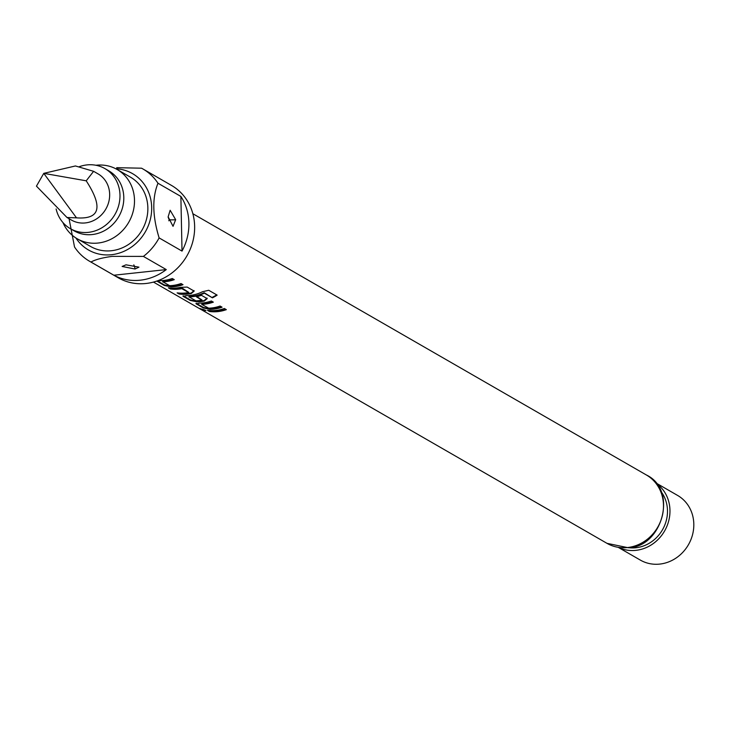 <?xml version="1.0" encoding="UTF-8"?>
<svg xmlns="http://www.w3.org/2000/svg" width="729" height="729" viewBox="0 0 729 729"><rect width="100%" height="100%" fill="white"/><g stroke="black" fill="none" stroke-linecap="round" stroke-linejoin="round"><path stroke-width="1.09" d="M205.706 310.417L199.673 308.458C203.236 310.189 205.241 310.846 205.706 310.417L205.952 310.645M156.863 281.048L164.235 285.449L170.932 286.843A39.448 35.921 -60.1 0 0 174.55 286.634A39.448 35.921 -60.1 0 0 183.025 284.693L181.02 283.535A39.448 35.921 -60.1 0 1 172.545 285.486A39.448 35.921 -60.1 0 1 169.62 285.677L162.877 281.786A39.448 35.921 -60.1 0 0 165.802 281.594A39.448 35.921 -60.1 0 0 174.277 279.654L172.272 278.496A39.448 35.921 -60.1 0 1 163.806 280.446A39.448 35.921 -60.1 0 1 160.18 280.647L157.227 281.403L157.327 280.893L164.344 284.93L170.969 286.315A38.91 35.439 -60.1 0 0 174.541 286.114A38.91 35.439 -60.1 0 0 182.441 284.356M162.667 281.877L162.913 281.266A38.91 35.439 -60.1 0 0 165.793 281.075A38.91 35.439 -60.1 0 0 173.693 279.316M178.386 293.022L179.234 293.505A38.91 35.439 -60.1 0 0 187.563 293.614A38.91 35.439 -60.1 0 0 191.189 293.04L191.253 293.55L194.169 291.108L187.162 287.071L180.5 287.354A39.448 35.921 -60.1 0 1 176.819 287.946A39.448 35.921 -60.1 0 1 168.381 287.827L170.376 288.985A39.448 35.921 -60.1 0 0 178.824 289.094A39.448 35.921 -60.1 0 0 181.813 288.648L188.556 292.529A39.448 35.921 -60.1 0 1 185.567 292.985A39.448 35.921 -60.1 0 1 177.12 292.867L179.124 294.024A39.448 35.921 -60.1 0 0 187.572 294.133A39.448 35.921 -60.1 0 0 191.253 293.55M169.638 287.982L170.486 288.465A38.91 35.439 -60.1 0 0 178.815 288.575A38.91 35.439 -60.1 0 0 181.767 288.137L181.813 288.648M183.271 295.828L190.378 299.929L197.012 301.314A38.91 35.439 -60.1 0 0 200.584 301.113A38.91 35.439 -60.1 0 0 204.211 300.539L207.063 298.115M188.92 297.004L189.166 296.393A38.91 35.439 -60.1 0 0 192.055 296.202A38.91 35.439 -60.1 0 0 203.847 292.867L212.412 297.824A39.448 35.921 -60.1 0 0 217.151 295.127L208.731 290.279L202.452 291.746A39.448 35.921 -60.1 0 1 189.841 295.445A39.448 35.921 -60.1 0 1 186.223 295.646L183.261 296.411L190.278 300.448L196.967 301.842A39.448 35.921 -60.1 0 0 200.593 301.633A39.448 35.921 -60.1 0 0 204.275 301.05L207.191 298.617L201.45 295.309A39.448 35.921 -60.1 0 1 196.32 296.73L201.796 300.157A39.448 35.921 -60.1 0 1 198.807 300.612A39.448 35.921 -60.1 0 1 195.882 300.804L189.139 296.913A39.448 35.921 -60.1 0 0 192.064 296.721A39.448 35.921 -60.1 0 0 204.02 293.34M196.921 296.603L202.006 300.011M196.283 303.328L203.4 307.428L210.025 308.814A38.91 35.439 -60.1 0 0 213.597 308.622A38.91 35.439 -60.1 0 0 221.507 306.854M201.723 304.376L201.942 304.294A39.448 35.921 -60.1 0 0 204.867 304.102A39.448 35.921 -60.1 0 0 213.333 302.152L211.328 300.995A39.448 35.921 -60.1 0 1 202.862 302.945A39.448 35.921 -60.1 0 1 199.245 303.146L196.283 303.911L203.3 307.948L209.988 309.342A39.448 35.921 -60.1 0 0 213.615 309.132A39.448 35.921 -60.1 0 0 222.081 307.191L220.076 306.034A39.448 35.921 -60.1 0 1 211.61 307.984A39.448 35.921 -60.1 0 1 208.685 308.176L201.723 304.376L201.969 303.765A38.91 35.439 -60.1 0 0 204.858 303.583A38.91 35.439 -60.1 0 0 212.759 301.815M208.694 310.481L209.542 310.964A38.91 35.439 -60.1 0 0 217.871 311.083A38.91 35.439 -60.1 0 0 225.771 309.315M56.124 208.959A34.646 31.557 -60.1 0 0 70.349 228.66L74.158 230.856A34.646 31.557 -60.1 0 0 92.164 234.556A34.646 31.557 -60.1 0 0 122.627 207.246A34.646 31.557 -60.1 0 0 108.749 170.814L104.94 168.609A34.646 31.557 -60.1 0 0 86.933 164.909A34.646 31.557 -60.1 0 0 79.27 166.704M70.349 228.66A34.646 31.557 -60.1 0 0 88.346 232.36A34.646 31.557 -60.1 0 0 118.809 205.049A34.646 31.557 -60.1 0 0 104.94 168.609M86.213 180.81L43.767 173.356L36.45 186.15L67.004 217.506L71.478 220.085A26.654 24.276 -60.1 0 0 85.32 222.928A26.654 24.276 -60.1 0 0 108.758 201.924A26.654 24.276 -60.1 0 0 98.087 173.894L93.613 171.315L75.424 165.966L43.767 173.356L76.509 217.853C100.028 219.511 103.263 207.164 86.213 180.81L93.613 171.315M62.931 222.536A39.977 36.414 -60.1 0 0 77.219 238.775L90.578 246.466A39.977 36.414 -60.1 0 0 111.346 250.74A39.977 36.414 -60.1 0 0 146.502 219.219A39.977 36.414 -60.1 0 0 130.491 177.183L117.132 169.493A39.977 36.414 -60.1 0 0 96.365 165.219A39.977 36.414 -60.1 0 0 95.918 165.264M77.219 238.775A39.977 36.414 -60.1 0 0 97.996 243.049A39.977 36.414 -60.1 0 0 133.143 211.528A39.977 36.414 -60.1 0 0 117.132 169.493M126.035 264.818L122.126 266.45L135.029 269.019L138.938 267.151L126.035 264.818M175.671 219.702L170.149 210.262L168.144 216.832L173.028 226.327L175.671 219.702A5.859 0.711 176.4 0 1 169.155 219.657L168.827 220.805M168.18 217.333L169.155 219.657M618.347 547.424L640.354 560.1A37.316 33.981 -60.1 0 0 659.745 564.091A37.316 33.981 -60.1 0 0 692.55 534.676A37.316 33.981 -60.1 0 0 677.606 495.438L655.599 482.753M618.593 547.461A37.316 33.981 -60.1 0 0 635.898 550.349A37.316 33.981 -60.1 0 0 668.356 522.174A37.316 33.981 -60.1 0 0 655.763 482.953M215.884 310.445A39.448 35.921 -60.1 0 0 224.35 308.495L226.355 309.652A39.448 35.921 -60.1 0 1 217.889 311.602A39.448 35.921 -60.1 0 1 209.442 311.483L207.437 310.335A39.448 35.921 -60.1 0 0 215.884 310.445M195.928 303.537L196.283 303.911L196.393 303.392M182.906 296.038L183.261 296.411L183.371 295.892M90.961 262.039A53.308 48.542 119.9 0 1 89.649 261.31L118.262 277.795A53.308 48.542 -60.1 0 0 145.955 283.49A53.308 48.542 -60.1 0 0 192.83 241.472A53.308 48.542 -60.1 0 0 171.479 185.412L142.866 168.928A53.308 48.542 119.9 0 1 157.983 183.243C152.069 197.869 152.443 216.094 159.122 237.909A53.308 48.542 119.9 0 1 143.394 256.408L112.22 256.371C102.388 257.702 95.308 259.597 90.961 262.039L113.852 275.225A53.308 48.542 -60.1 0 0 140.232 280.191A53.308 48.542 -60.1 0 0 166.285 269.593L143.394 256.408M75.898 237.964A44.077 40.141 -60.1 0 0 111.428 254.722A44.077 40.141 -60.1 0 0 151.632 210.617A44.077 40.141 -60.1 0 0 115.774 168.745M116.686 167.679L141.544 168.199A53.308 48.542 119.9 0 1 142.866 168.928M159.122 237.909L182.022 251.095A53.308 48.542 -60.1 0 0 180.874 196.429L157.983 183.243M89.649 261.31A53.308 48.542 119.9 0 1 74.531 246.994L69.064 218.691M113.852 275.225L166.285 269.593M182.022 251.095L180.874 196.429M67.004 217.506L76.509 217.853M209.542 310.964L209.442 311.483M202.598 309.26L204.803 310.016M201.969 303.765L201.942 304.294M203.4 307.428L203.3 307.948M210.025 308.814L209.988 309.342M190.378 299.929L190.278 300.448M197.012 301.314L196.967 301.842M204.211 300.539L204.275 301.05M189.166 296.393L189.139 296.913M203.847 292.867L204.484 293.258M204.302 292.785L212.412 297.824M212.23 297.35A38.91 35.439 -60.1 0 0 216.668 294.853M170.486 288.465L170.376 288.985M181.767 288.137L182.296 288.657M182.241 288.146L188.775 292.393M179.234 293.505L179.124 294.024M191.189 293.04L194.051 290.616M162.913 281.266L162.877 281.786M164.344 284.93L164.235 285.449M170.969 286.315L170.932 286.843M133.808 264.873A5.859 2.624 -97.9 0 1 135.029 269.019M628.535 547.67A34.646 31.557 -60.1 0 0 635.843 547.761A34.646 31.557 -60.1 0 0 664.265 526.283A34.646 31.557 -60.1 0 0 660.93 491.446M627.469 547.552A39.448 35.921 -60.1 0 0 662.151 516.451A39.448 35.921 -60.1 0 0 646.359 474.971C678.407 490.052 661.959 547.607 628.161 547.716L606.975 543.333A39.448 35.921 -60.1 0 0 627.469 547.552M646.359 474.971L192.857 213.725M606.975 543.333L153.473 282.087"/></g></svg>
